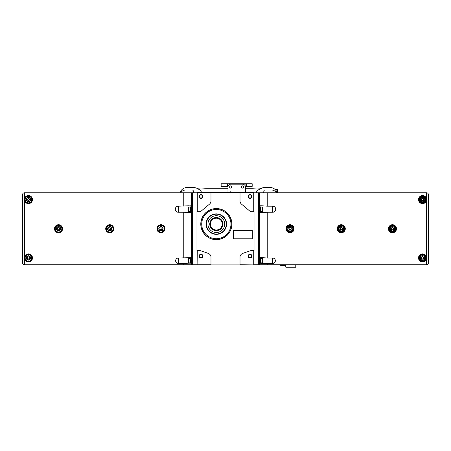 <?xml version="1.0" encoding="UTF-8"?>
<svg xmlns="http://www.w3.org/2000/svg" width="451" height="451" viewBox="0 0 451 451"><rect width="100%" height="100%" fill="white"/><g stroke="black" fill="none" stroke-linecap="round" stroke-linejoin="round"><path stroke-width="0.68" d="M200.887 224.102A15.452 15.452 0 0 1 216.339 208.65A15.452 15.452 0 0 1 231.791 224.102A15.452 15.452 0 0 1 216.339 239.554A15.452 15.452 0 0 1 200.887 224.102M200.785 224.102A15.554 15.554 0 0 1 216.339 208.548A15.554 15.554 0 0 1 231.893 224.102A15.554 15.554 0 0 1 216.339 239.656A15.554 15.554 0 0 1 200.785 224.102M201.721 224.102A14.618 14.618 0 0 1 216.339 209.489A14.618 14.618 0 0 1 230.957 224.102A14.618 14.618 0 0 1 216.339 238.72A14.618 14.618 0 0 1 201.721 224.102M226.582 224.102A10.243 10.243 0 0 1 216.339 234.345A10.243 10.243 0 0 1 206.101 224.102A10.243 10.243 0 0 1 216.339 213.864A10.243 10.243 0 0 1 226.582 224.102M226.272 224.102A9.928 9.928 0 0 1 216.339 234.035A9.928 9.928 0 0 1 206.411 224.102A9.928 9.928 0 0 1 216.339 214.174A9.928 9.928 0 0 1 226.272 224.102M207.95 224.102A8.389 8.389 0 0 1 216.339 215.713A8.389 8.389 0 0 1 224.728 224.102A8.389 8.389 0 0 1 216.339 232.496A8.389 8.389 0 0 1 207.95 224.102M210.132 224.102A6.207 6.207 0 0 1 216.339 217.895A6.207 6.207 0 0 1 222.546 224.102A6.207 6.207 0 0 1 216.339 230.309A6.207 6.207 0 0 1 210.132 224.102A6.207 6.207 0 0 1 216.339 217.895A6.207 6.207 0 0 1 222.546 224.102A6.207 6.207 0 0 1 216.339 230.309A6.207 6.207 0 0 1 210.132 224.102A6.207 6.207 0 0 0 216.339 230.309A6.207 6.207 0 0 0 222.546 224.102M210.442 224.102A5.897 5.897 0 0 1 216.339 218.205A5.897 5.897 0 0 1 222.236 224.102A5.897 5.897 0 0 1 216.339 229.999A5.897 5.897 0 0 1 210.442 224.102M251.54 256.067A1.528 1.528 0 0 1 250.017 257.594A1.528 1.528 0 0 1 248.49 256.067A1.528 1.528 0 0 1 250.017 254.539A1.528 1.528 0 0 1 251.54 256.067M251.878 256.067A1.86 1.86 0 0 1 250.017 257.927A1.86 1.86 0 0 1 248.151 256.067A1.86 1.86 0 0 1 250.017 254.206A1.86 1.86 0 0 1 251.878 256.067M251.54 196.484A1.528 1.528 0 0 1 250.017 198.012A1.528 1.528 0 0 1 248.49 196.484A1.528 1.528 0 0 1 250.017 194.962A1.528 1.528 0 0 1 251.54 196.484M251.878 196.484A1.86 1.86 0 0 1 250.017 198.344A1.86 1.86 0 0 1 248.151 196.484A1.86 1.86 0 0 1 250.017 194.623A1.86 1.86 0 0 1 251.878 196.484M202.51 196.484A1.528 1.528 0 0 1 200.983 198.012A1.528 1.528 0 0 1 199.46 196.484A1.528 1.528 0 0 1 200.983 194.962A1.528 1.528 0 0 1 202.51 196.484M202.849 196.484A1.86 1.86 0 0 1 200.983 198.344A1.86 1.86 0 0 1 199.122 196.484A1.86 1.86 0 0 1 200.983 194.623A1.86 1.86 0 0 1 202.849 196.484M202.51 256.067A1.528 1.528 0 0 1 200.983 257.594A1.528 1.528 0 0 1 199.46 256.067A1.528 1.528 0 0 1 200.983 254.539A1.528 1.528 0 0 1 202.51 256.067M202.849 256.067A1.86 1.86 0 0 1 200.983 257.927A1.86 1.86 0 0 1 199.122 256.067A1.86 1.86 0 0 1 200.983 254.206A1.86 1.86 0 0 1 202.849 256.067M253.738 192.763L240.022 192.763L240.022 201.394A4.228 4.228 0 0 0 241.505 204.128L249.448 210.78A4.256 4.256 0 0 0 251.776 211.75L253.738 211.75L253.738 192.453L197.262 192.453L197.262 211.75L196.952 211.75L197.104 192.605M197.262 250.728L196.952 250.728L197.104 264.912L197.262 250.728L199.737 250.728A4.296 4.296 0 0 1 201.371 250.97L208.272 253.417A4.16 4.16 0 0 1 210.978 256.608L210.978 264.754L197.262 264.754M253.896 192.605L254.048 211.75L253.738 211.75M253.738 250.728L254.048 250.728L253.896 264.912L240.022 264.754L240.022 256.608A4.16 4.16 0 0 1 242.728 253.417L249.629 250.97A4.296 4.296 0 0 1 251.263 250.728L253.738 250.728L253.738 264.754M253.896 264.912L197.104 264.912M210.978 265.064L210.978 264.754M240.022 192.453L240.022 192.763M197.262 192.763L210.978 192.763L210.978 201.394A4.228 4.228 0 0 1 209.495 204.128L201.552 210.78A4.256 4.256 0 0 1 199.224 211.75L197.262 211.75M240.022 264.754L240.022 265.064M210.978 192.763L210.978 192.453M233.443 230.523L233.443 238.788L252.312 238.788L252.312 230.523L233.443 230.523M61.962 228.758A3.416 3.416 0 0 0 58.545 225.342A3.416 3.416 0 0 0 55.135 228.758A3.416 3.416 0 0 0 58.545 232.169A3.416 3.416 0 0 0 61.962 228.758A3.416 3.416 0 0 0 58.545 225.342A3.416 3.416 0 0 0 55.135 228.758A3.416 3.416 0 0 0 58.545 232.169A3.416 3.416 0 0 0 61.962 228.758A3.416 3.416 0 0 1 58.545 232.169A3.416 3.416 0 0 1 55.135 228.758A3.416 3.416 0 0 0 58.545 232.169A3.416 3.416 0 0 0 61.962 228.758M60.722 228.758A2.17 2.17 0 0 0 58.545 226.588A2.17 2.17 0 0 0 56.375 228.758A2.17 2.17 0 0 0 58.545 230.929A2.17 2.17 0 0 0 60.722 228.758M60.428 228.758A1.883 1.883 0 0 0 58.545 226.876A1.883 1.883 0 0 0 56.663 228.758A1.883 1.883 0 0 0 58.545 230.641A1.883 1.883 0 0 0 60.428 228.758M113.162 228.758A3.416 3.416 0 0 0 109.751 225.342A3.416 3.416 0 0 0 106.335 228.758A3.416 3.416 0 0 0 109.751 232.169A3.416 3.416 0 0 0 113.162 228.758A3.416 3.416 0 0 1 109.751 232.169A3.416 3.416 0 0 1 106.335 228.758M111.921 228.758A2.17 2.17 0 0 0 109.751 226.588A2.17 2.17 0 0 0 107.58 228.758A2.17 2.17 0 0 0 109.751 230.929A2.17 2.17 0 0 0 111.921 228.758M111.634 228.758A1.883 1.883 0 0 0 109.751 226.876A1.883 1.883 0 0 0 107.868 228.758A1.883 1.883 0 0 0 109.751 230.641A1.883 1.883 0 0 0 111.634 228.758M164.367 228.758A3.416 3.416 0 0 0 160.951 225.342A3.416 3.416 0 0 0 157.54 228.758A3.416 3.416 0 0 0 160.951 232.169A3.416 3.416 0 0 0 164.367 228.758A3.416 3.416 0 0 1 160.951 232.169A3.416 3.416 0 0 1 157.54 228.758M163.127 228.758A2.17 2.17 0 0 0 160.951 226.588A2.17 2.17 0 0 0 158.78 228.758A2.17 2.17 0 0 0 160.951 230.929A2.17 2.17 0 0 0 163.127 228.758M162.834 228.758A1.883 1.883 0 0 0 160.951 226.876A1.883 1.883 0 0 0 159.073 228.758A1.883 1.883 0 0 0 160.951 230.641A1.883 1.883 0 0 0 162.834 228.758M191.675 258.237L191.179 258.237L191.179 263.204L191.675 263.204M189.104 263.824L178.331 263.407A2.689 2.689 0 0 1 175.642 260.723A2.689 2.689 0 0 1 178.331 258.034L191.675 257.617L191.675 263.824L189.02 263.824M191.179 258.361L190.559 258.361L190.559 263.08L191.179 263.08M188.326 262.894L188.326 258.547L188.326 262.894L190.559 262.894M191.675 206.727L191.179 206.727L191.179 211.688L191.675 211.688M186.551 205.994L191.675 205.797L191.675 212.624L189.02 212.624M191.179 206.851L190.559 206.851L190.559 211.564L191.179 211.564M188.326 211.378L188.326 207.037L188.326 211.378L190.559 211.378M189.104 257.617L183.777 258.034L183.777 212.246L189.104 212.624M183.777 212.246L178.331 212.246A3.039 3.039 0 0 1 175.292 209.208A3.039 3.039 0 0 1 178.331 206.169L189.104 205.797M26.564 257.927A1.883 1.883 0 0 1 28.447 256.044A1.883 1.883 0 0 1 30.33 257.927A1.883 1.883 0 0 1 28.447 259.81A1.883 1.883 0 0 1 26.564 257.927M26.276 257.927A2.17 2.17 0 0 1 28.447 255.756A2.17 2.17 0 0 1 30.617 257.927A2.17 2.17 0 0 1 28.447 260.103A2.17 2.17 0 0 1 26.276 257.927M25.03 257.927A3.416 3.416 0 0 1 28.447 254.516A3.416 3.416 0 0 1 31.858 257.927A3.416 3.416 0 0 1 28.447 261.343A3.416 3.416 0 0 1 25.03 257.927A3.416 3.416 0 0 0 28.447 261.343A3.416 3.416 0 0 0 31.858 257.927M26.564 199.59A1.883 1.883 0 0 1 28.447 197.707A1.883 1.883 0 0 1 30.33 199.59A1.883 1.883 0 0 1 28.447 201.473A1.883 1.883 0 0 1 26.564 199.59M26.276 199.59A2.17 2.17 0 0 1 28.447 197.414A2.17 2.17 0 0 1 30.617 199.59A2.17 2.17 0 0 1 28.447 201.76A2.17 2.17 0 0 1 26.276 199.59M31.858 199.59A3.416 3.416 0 0 1 28.447 203.001A3.416 3.416 0 0 1 25.03 199.59A3.416 3.416 0 0 1 28.447 196.174A3.416 3.416 0 0 1 31.858 199.59A3.416 3.416 0 0 1 28.447 203.001A3.416 3.416 0 0 1 25.03 199.59A3.416 3.416 0 0 0 28.447 203.001A3.416 3.416 0 0 0 31.858 199.59M24.41 192.763L24.41 264.754C23.289 264.636 22.668 264.015 22.55 262.894L22.55 194.623C22.668 193.502 23.289 192.881 24.41 192.763L191.72 192.763L191.72 264.754L196.952 264.754M191.72 264.754L24.41 264.754M191.72 192.763L192.464 192.763L192.464 264.754M196.952 192.763L192.464 192.763M196.952 250.728L196.952 211.75M22.55 194.623L22.55 262.894L22.55 194.623M28.447 198.513L27.517 199.049L27.517 200.126L28.447 200.661L29.377 200.126L29.377 199.049L28.447 198.513M28.447 256.856L27.517 257.391L27.517 258.468L28.447 259.004L29.377 258.468L29.377 257.391L28.447 256.856M160.02 228.223L160.02 229.294L160.951 229.835L161.886 229.294L161.886 228.223L160.951 227.682L160.02 228.223M108.821 228.223L108.821 229.294L109.751 229.835L110.681 229.294L110.681 228.223L109.751 227.682L108.821 228.223M57.615 228.223L57.615 229.294L58.545 229.835L59.476 229.294L59.476 228.223L58.545 227.682L57.615 228.223M391.209 228.758A1.24 1.24 0 0 0 392.455 229.999A1.24 1.24 0 0 0 393.695 228.758A1.24 1.24 0 0 0 392.455 227.518A1.24 1.24 0 0 0 391.209 228.758M391.445 228.758A1.003 1.003 0 0 0 392.455 229.762A1.003 1.003 0 0 0 393.458 228.758A1.003 1.003 0 0 0 392.455 227.755A1.003 1.003 0 0 0 391.445 228.758M393.43 228.758A0.975 0.975 0 0 0 392.455 227.783A0.975 0.975 0 0 0 391.479 228.758A0.975 0.975 0 0 0 392.455 229.734A0.975 0.975 0 0 0 393.43 228.758M395.403 228.758A2.948 2.948 0 0 0 392.455 225.81A2.948 2.948 0 0 0 389.506 228.758A2.948 2.948 0 0 0 392.455 231.707A2.948 2.948 0 0 0 395.403 228.758M395.865 228.758A3.416 3.416 0 0 0 392.455 225.342A3.416 3.416 0 0 0 389.038 228.758A3.416 3.416 0 0 0 392.455 232.169A3.416 3.416 0 0 0 395.865 228.758A3.416 3.416 0 0 1 392.455 232.169A3.416 3.416 0 0 1 389.038 228.758M340.009 228.758A1.24 1.24 0 0 0 341.249 229.999A1.24 1.24 0 0 0 342.489 228.758A1.24 1.24 0 0 0 341.249 227.518A1.24 1.24 0 0 0 340.009 228.758M340.246 228.758A1.003 1.003 0 0 0 341.249 229.762A1.003 1.003 0 0 0 342.258 228.758A1.003 1.003 0 0 0 341.249 227.755A1.003 1.003 0 0 0 340.246 228.758M342.224 228.758A0.975 0.975 0 0 0 341.249 227.783A0.975 0.975 0 0 0 340.274 228.758A0.975 0.975 0 0 0 341.249 229.734A0.975 0.975 0 0 0 342.224 228.758M344.198 228.758A2.948 2.948 0 0 0 341.249 225.81A2.948 2.948 0 0 0 338.301 228.758A2.948 2.948 0 0 0 341.249 231.707A2.948 2.948 0 0 0 344.198 228.758M288.803 228.758A1.24 1.24 0 0 0 290.049 229.999A1.24 1.24 0 0 0 291.29 228.758A1.24 1.24 0 0 0 290.049 227.518A1.24 1.24 0 0 0 288.803 228.758M289.04 228.758A1.003 1.003 0 0 0 290.049 229.762A1.003 1.003 0 0 0 291.053 228.758A1.003 1.003 0 0 0 290.049 227.755A1.003 1.003 0 0 0 289.04 228.758M291.019 228.758A0.975 0.975 0 0 0 290.049 227.783A0.975 0.975 0 0 0 289.074 228.758A0.975 0.975 0 0 0 290.049 229.734A0.975 0.975 0 0 0 291.019 228.758M292.992 228.758A2.948 2.948 0 0 0 290.049 225.81A2.948 2.948 0 0 0 287.101 228.758A2.948 2.948 0 0 0 290.049 231.707A2.948 2.948 0 0 0 292.992 228.758M344.665 228.758A3.416 3.416 0 0 0 341.249 225.342A3.416 3.416 0 0 0 337.838 228.758A3.416 3.416 0 0 0 341.249 232.169A3.416 3.416 0 0 0 344.665 228.758A3.416 3.416 0 0 1 341.249 232.169A3.416 3.416 0 0 1 337.838 228.758M293.46 228.758A3.416 3.416 0 0 0 290.049 225.342A3.416 3.416 0 0 0 286.633 228.758A3.416 3.416 0 0 0 290.049 232.169A3.416 3.416 0 0 0 293.46 228.758A3.416 3.416 0 0 1 290.049 232.169A3.416 3.416 0 0 1 286.633 228.758M259.325 263.204L259.821 263.204L259.821 258.237L259.325 258.237M261.896 263.824L267.223 263.407L259.325 263.824L259.325 257.617L261.98 257.617M259.821 263.08L260.441 263.08L260.441 258.361L259.821 258.361M262.674 258.547L262.674 262.894L262.674 258.547L260.441 258.547M259.325 211.688L259.821 211.688L259.821 206.727L259.325 206.727M264.449 212.421L259.325 212.624L259.325 205.797L261.98 205.797M259.821 211.564L260.441 211.564L260.441 206.851L259.821 206.851M262.674 207.037L262.674 211.378L262.674 207.037L260.441 207.037M421.313 257.927A1.24 1.24 0 0 0 422.553 259.167A1.24 1.24 0 0 0 423.793 257.927A1.24 1.24 0 0 0 422.553 256.687A1.24 1.24 0 0 0 421.313 257.927M421.55 257.927A1.003 1.003 0 0 0 422.553 258.936A1.003 1.003 0 0 0 423.562 257.927A1.003 1.003 0 0 0 422.553 256.923A1.003 1.003 0 0 0 421.55 257.927M423.528 257.927A0.975 0.975 0 0 0 422.553 256.952A0.975 0.975 0 0 0 421.578 257.927A0.975 0.975 0 0 0 422.553 258.902A0.975 0.975 0 0 0 423.528 257.927M421.313 199.59A1.24 1.24 0 0 0 422.553 200.83A1.24 1.24 0 0 0 423.793 199.59A1.24 1.24 0 0 0 422.553 198.344A1.24 1.24 0 0 0 421.313 199.59M421.55 199.59A1.003 1.003 0 0 0 422.553 200.594A1.003 1.003 0 0 0 423.562 199.59A1.003 1.003 0 0 0 422.553 198.581A1.003 1.003 0 0 0 421.55 199.59M423.528 199.59A0.975 0.975 0 0 0 422.553 198.615A0.975 0.975 0 0 0 421.578 199.59A0.975 0.975 0 0 0 422.553 200.565A0.975 0.975 0 0 0 423.528 199.59M425.969 257.927A3.416 3.416 0 0 0 422.553 254.516A3.416 3.416 0 0 0 419.142 257.927A3.416 3.416 0 0 0 422.553 261.343A3.416 3.416 0 0 0 425.969 257.927A3.416 3.416 0 0 1 422.553 261.343A3.416 3.416 0 0 1 419.142 257.927M425.502 257.927A2.948 2.948 0 0 0 422.553 254.978A2.948 2.948 0 0 0 419.605 257.927A2.948 2.948 0 0 0 422.553 260.875A2.948 2.948 0 0 0 425.502 257.927M425.969 199.59A3.416 3.416 0 0 0 422.553 196.174A3.416 3.416 0 0 0 419.142 199.59A3.416 3.416 0 0 0 422.553 203.001A3.416 3.416 0 0 0 425.969 199.59A3.416 3.416 0 0 1 422.553 203.001A3.416 3.416 0 0 1 419.142 199.59M425.502 199.59A2.948 2.948 0 0 0 422.553 196.642A2.948 2.948 0 0 0 419.605 199.59A2.948 2.948 0 0 0 422.553 202.538A2.948 2.948 0 0 0 425.502 199.59M254.048 192.763L426.59 192.763C427.711 192.881 428.332 193.502 428.45 194.623L428.45 262.894C428.332 264.015 427.711 264.636 426.59 264.754L254.048 264.754M254.048 250.728L254.048 211.75M267.223 192.763L267.223 206.169L261.896 205.797M261.896 212.624L267.223 212.246L267.223 258.034L261.896 257.617M267.223 258.034L272.669 258.034A2.689 2.689 0 0 1 275.358 260.723A2.689 2.689 0 0 1 272.669 263.407L267.223 263.407L267.223 264.754M267.223 206.169L272.669 206.169A3.039 3.039 0 0 1 275.708 209.208A3.039 3.039 0 0 1 272.669 212.246L267.223 212.246M420.383 200.842L422.553 202.099L424.724 200.842L424.724 198.333L422.553 197.081L420.383 198.333L420.383 200.842L421.91 201.727M420.383 198.333L420.383 200.075M422.553 197.081L421.025 197.961M424.724 198.333L423.196 197.453M424.724 200.842L424.724 199.105M422.553 202.099L424.081 201.214M420.383 259.184L422.553 260.436L424.724 259.184L424.724 256.675L422.553 255.418L420.383 256.675L420.383 259.184L421.91 260.064M420.383 256.675L420.383 258.412M422.553 255.418L421.025 256.303M424.724 256.675L423.196 255.79M424.724 259.184L424.724 257.442M422.553 260.436L424.081 259.556M424.724 199.59A2.17 2.17 0 0 0 421.465 197.707A2.17 2.17 0 0 0 421.465 201.467A2.17 2.17 0 0 0 424.724 199.59M424.724 257.927A2.17 2.17 0 0 0 421.465 256.05A2.17 2.17 0 0 0 421.465 259.81A2.17 2.17 0 0 0 424.724 257.927M287.873 230.01L287.873 227.507L288.961 226.876L290.049 226.25L292.22 227.507L292.22 230.01L290.049 231.267L287.873 230.01M291.132 230.641A2.17 2.17 0 0 0 291.132 226.876A2.17 2.17 0 0 0 287.873 228.758A2.17 2.17 0 0 0 291.132 230.641M339.079 230.01L339.079 227.507L340.161 226.876L341.249 226.25L343.42 227.507L343.42 230.01L342.337 230.641L341.249 231.267L339.079 230.01M342.337 230.641A2.17 2.17 0 0 0 342.337 226.876A2.17 2.17 0 0 0 339.079 228.758A2.17 2.17 0 0 0 342.337 230.641M390.278 230.01L390.278 227.507L391.367 226.876L392.455 226.25L394.625 227.507L394.625 230.01L392.455 231.267L390.278 230.01M393.537 230.641A2.17 2.17 0 0 0 393.537 226.876A2.17 2.17 0 0 0 390.278 228.758A2.17 2.17 0 0 0 393.537 230.641M241.471 186.99A1.116 1.116 0 0 1 242.582 185.874A1.116 1.116 0 0 1 243.698 186.99A1.116 1.116 0 0 1 242.582 188.101A1.116 1.116 0 0 1 241.471 186.99L241.809 187.712L241.809 186.269L241.494 186.99M229.644 186.99A1.116 1.116 0 0 1 230.76 185.874A1.116 1.116 0 0 1 231.876 186.99A1.116 1.116 0 0 1 230.76 188.101A1.116 1.116 0 0 1 229.644 186.99M226.932 183.76L221.153 183.76L221.153 186.37L226.932 186.37L226.932 183.76L252.188 183.76L252.188 186.37L245.88 186.381L245.88 183.76M231.538 187.712L231.853 186.99L231.538 186.269L231.538 187.712A1.06 1.06 0 0 1 229.982 187.712L229.982 186.269L229.666 186.99L229.982 187.712M229.982 186.269A1.06 1.06 0 0 1 231.538 186.269M243.36 187.712L243.675 186.99L243.36 186.269L243.36 187.712A1.06 1.06 0 0 1 241.809 187.712M241.809 186.269A1.06 1.06 0 0 1 243.36 186.269M229.739 192.453A1.116 1.116 0 0 1 231.78 192.453M231.853 192.898L231.538 192.453M231.538 192.177A1.06 1.06 0 0 0 229.982 192.177L229.666 192.898M245.378 192.453L245.378 186.962A2.791 2.791 0 0 0 242.582 184.166L230.76 184.166A2.791 2.791 0 0 0 227.969 186.962A0.62 0.62 0 0 0 227.467 186.381L226.932 186.37M245.378 186.962A0.62 0.62 0 0 1 245.88 186.381M227.969 186.962L227.969 192.453M180.744 192.763A6.207 6.207 0 0 1 185.93 189.967L192.07 189.967A1.302 1.302 0 0 1 193.378 191.269L193.378 191.455A1.302 1.302 0 0 0 194.68 192.763M276.452 192.763A6.207 6.207 0 0 0 271.265 189.967L265.12 189.967A1.302 1.302 0 0 0 263.818 191.269L263.818 191.455A1.302 1.302 0 0 1 262.516 192.763M256.207 192.763A2.881 2.881 0 0 1 257.78 190.221L262.296 187.92A18.931 18.931 0 0 1 264.145 187.486L270.025 187.486A7.447 7.447 0 0 1 277.151 192.763M261.011 188.58A18.621 18.621 0 0 1 254.916 188.89A25.138 25.138 0 0 0 252.07 188.727L245.378 188.727M197.814 188.715A18.621 18.621 0 0 0 203.209 188.89A25.138 25.138 0 0 1 206.056 188.727L227.969 188.727M277.472 192.763L277.472 189.347L275.612 189.347L275.612 190.006M180.045 192.763A7.447 7.447 0 0 1 187.171 187.486L193.975 187.486A18.931 18.931 0 0 1 197.369 188.439L200.244 190.226A2.097 2.097 0 0 1 201.191 192.453M295.783 264.754L295.783 267.24L296.093 264.754M295.783 267.24L285.849 267.24L285.849 264.754M285.849 267.24L285.539 264.754M209.76 224.102A6.579 6.579 0 0 1 216.339 217.523A6.579 6.579 0 0 1 222.918 224.102A6.579 6.579 0 0 1 216.339 230.681A6.579 6.579 0 0 1 209.76 224.102M62.582 228.758A4.036 4.036 0 0 0 58.545 224.722A4.036 4.036 0 0 0 54.515 228.758A4.036 4.036 0 0 0 58.545 232.795A4.036 4.036 0 0 0 62.582 228.758M55.259 228.758A3.287 3.287 0 0 0 58.545 232.045A3.287 3.287 0 0 0 61.838 228.758A3.287 3.287 0 0 0 58.545 225.466A3.287 3.287 0 0 0 55.259 228.758M113.782 228.758A4.036 4.036 0 0 0 109.751 224.722A4.036 4.036 0 0 0 105.714 228.758A4.036 4.036 0 0 0 109.751 232.795A4.036 4.036 0 0 0 113.782 228.758M106.459 228.758A3.287 3.287 0 0 0 109.751 232.045A3.287 3.287 0 0 0 113.038 228.758A3.287 3.287 0 0 0 109.751 225.466A3.287 3.287 0 0 0 106.459 228.758M164.987 228.758A4.036 4.036 0 0 0 160.951 224.722A4.036 4.036 0 0 0 156.92 228.758A4.036 4.036 0 0 0 160.951 232.795A4.036 4.036 0 0 0 164.987 228.758M157.664 228.758A3.287 3.287 0 0 0 160.951 232.045A3.287 3.287 0 0 0 164.243 228.758A3.287 3.287 0 0 0 160.951 225.466A3.287 3.287 0 0 0 157.664 228.758M178.331 263.407L178.331 258.034M178.331 212.246L178.331 206.169M31.733 257.927A3.287 3.287 0 0 1 28.447 261.219A3.287 3.287 0 0 1 25.155 257.927A3.287 3.287 0 0 1 28.447 254.64A3.287 3.287 0 0 1 31.733 257.927M24.41 257.927A4.036 4.036 0 0 1 28.447 253.896A4.036 4.036 0 0 1 32.478 257.927A4.036 4.036 0 0 1 28.447 261.963A4.036 4.036 0 0 1 24.41 257.927M31.733 199.59A3.287 3.287 0 0 1 28.447 202.877A3.287 3.287 0 0 1 25.155 199.59A3.287 3.287 0 0 1 28.447 196.298A3.287 3.287 0 0 1 31.733 199.59M24.41 199.59A4.036 4.036 0 0 1 28.447 195.554A4.036 4.036 0 0 1 32.478 199.59A4.036 4.036 0 0 1 28.447 203.621A4.036 4.036 0 0 1 24.41 199.59M183.777 192.763L183.777 206.169M183.777 263.407L183.777 264.754M396.485 228.758A4.036 4.036 0 0 0 392.455 224.722A4.036 4.036 0 0 0 388.418 228.758A4.036 4.036 0 0 0 392.455 232.795A4.036 4.036 0 0 0 396.485 228.758M389.162 228.758A3.287 3.287 0 0 0 392.455 232.045A3.287 3.287 0 0 0 395.741 228.758A3.287 3.287 0 0 0 392.455 225.466A3.287 3.287 0 0 0 389.162 228.758M345.286 228.758A4.036 4.036 0 0 0 341.249 224.722A4.036 4.036 0 0 0 337.218 228.758A4.036 4.036 0 0 0 341.249 232.795A4.036 4.036 0 0 0 345.286 228.758M337.962 228.758A3.287 3.287 0 0 0 341.249 232.045A3.287 3.287 0 0 0 344.541 228.758A3.287 3.287 0 0 0 341.249 225.466A3.287 3.287 0 0 0 337.962 228.758M294.08 228.758A4.036 4.036 0 0 0 290.049 224.722A4.036 4.036 0 0 0 286.013 228.758A4.036 4.036 0 0 0 290.049 232.795A4.036 4.036 0 0 0 294.08 228.758M286.757 228.758A3.287 3.287 0 0 0 290.049 232.045A3.287 3.287 0 0 0 293.336 228.758A3.287 3.287 0 0 0 290.049 225.466A3.287 3.287 0 0 0 286.757 228.758M426.59 192.763L426.59 257.927A4.036 4.036 0 0 0 422.553 253.896A4.036 4.036 0 0 0 418.522 257.927A4.036 4.036 0 0 0 422.553 261.963A4.036 4.036 0 0 0 426.59 257.927L426.59 264.754M419.267 257.927A3.287 3.287 0 0 0 422.553 261.219A3.287 3.287 0 0 0 425.845 257.927A3.287 3.287 0 0 0 422.553 254.64A3.287 3.287 0 0 0 419.267 257.927M426.59 199.59A4.036 4.036 0 0 0 422.553 195.554A4.036 4.036 0 0 0 418.522 199.59A4.036 4.036 0 0 0 422.553 203.621A4.036 4.036 0 0 0 426.59 199.59M419.267 199.59A3.287 3.287 0 0 0 422.553 202.877A3.287 3.287 0 0 0 425.845 199.59A3.287 3.287 0 0 0 422.553 196.298A3.287 3.287 0 0 0 419.267 199.59M258.536 192.763L258.536 264.754M259.28 192.763L259.28 264.754M272.669 206.169L272.669 212.246M272.669 258.034L272.669 263.407M246.409 186.37L246.409 183.76M227.467 186.381L227.467 183.76M285.539 265.684L281.198 265.684L281.198 264.754M188.326 258.547L190.559 258.547M188.326 207.037L190.559 207.037M262.674 211.378L260.441 211.378M262.674 262.894L260.441 262.894M281.198 265.684L279.586 264.754"/></g></svg>
